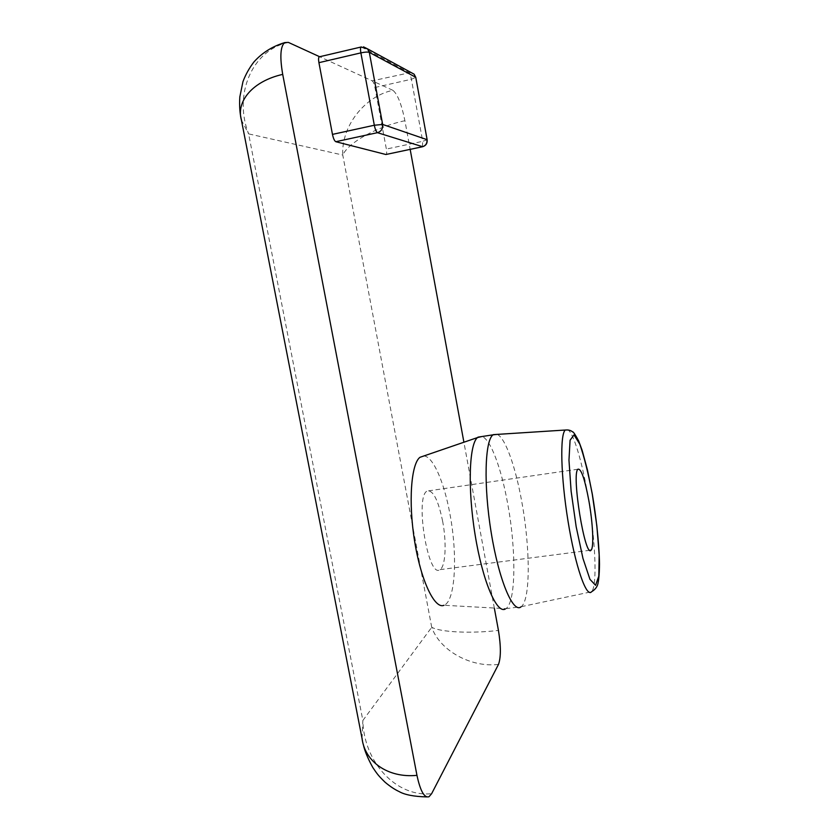 <?xml version="1.0" encoding="UTF-8"?>
<svg xmlns="http://www.w3.org/2000/svg" width="839" height="839" viewBox="0 0 839 839"><rect width="100%" height="100%" fill="white"/><g stroke="black" fill="none" stroke-linecap="round" stroke-linejoin="round"><path stroke-width="0.63" stroke-dasharray="4.2 3.15" d="M427.145 139.798L422.709 141.319L411.383 79.254C410.638 75.615 409.789 73.371 408.845 72.532L361.546 47.005L363.497 46.869M404.912 120.711C377.592 126.479 348.542 142.221 342.773 155.047C341.137 126.343 364.734 96.107 392.893 90.318C397.508 94.01 401.524 104.141 404.912 120.711L410.166 149.373M288.375 42.401C251.354 50.413 233.452 95.3 248.617 133.873L241.412 120.103M362.06 738.53L362.868 720.47C363.612 761.602 395.945 797.522 431.645 793.663M498.492 664.394C471.13 667.834 439.814 650.718 431.718 627.278C440.59 632.323 471.686 633.634 498.439 630.425M494.381 608.338L463.904 442.226M392.893 90.318L372.243 80.848C373.292 81.656 374.194 83.869 374.949 87.487L386.36 149.069C386.852 152.016 386.8 153.81 386.202 154.46M423.894 455.955C433.039 456.353 444.114 482.016 449.893 513.804C457.758 554.61 455.504 601.322 444.02 605.276L505.886 608.674C516.09 602.255 516.258 549.671 507.7 503.799C501.397 468.561 490.668 439.311 482.026 436.511M497.265 434.392C505.414 438.01 515.607 467.05 521.795 501.827C530.238 547.416 530.647 599.623 521.271 606.681L505.886 608.674M442.635 521.229C438.189 499.908 433.05 489.85 427.187 491.046C414.539 496.038 428.079 579.298 439.972 569.639C445.624 566.755 446.768 542.665 442.635 521.229M374.949 87.487L411.383 79.254L415.787 77.44M422.416 146.773L422.709 141.319L386.36 149.069M410.953 72.469L372.243 80.848L319.795 56.8L361.378 46.942M431.718 627.278L342.773 155.047L248.617 133.873L362.868 720.47L431.718 627.278M521.271 606.681L591.589 591.736C597.693 585.716 595.25 536.834 587.541 493.731C581.888 461.188 573.792 433.868 568.118 429.967M361.945 737.009L363.308 744.413M426.663 796.914L429.023 796.714M577.956 469.211L427.187 491.046M589.88 550.279L439.972 569.639"/><path stroke-width="1.26" d="M422.416 146.773L385.888 154.512L335.82 141.707C334.488 140.983 333.366 138.54 332.464 134.387L318.925 62.673C318.38 59.517 318.463 57.576 319.187 56.842L319.596 56.737M494.381 608.338L498.439 630.425C500.977 646.124 500.988 657.44 498.492 664.394L431.645 793.663L429.033 796.725C424.356 798.193 420.329 791.072 416.962 775.351C387.912 778.246 364.881 761.707 362.06 738.53L241.412 120.103C235.927 101.236 252.822 81.089 282.712 74.388C279.765 57.283 280.373 46.69 284.547 42.6L288.375 42.401L319.638 56.727M463.904 442.226L410.166 149.373M282.712 74.388L416.962 775.351M444.02 605.276C434.791 609.544 421.042 581.102 414.686 541.627C408.215 502.204 411.1 463.841 419.961 457.307L423.894 455.955M588.915 500.967C592.869 523.054 594.064 547.521 591.117 550.111C585.182 559.277 571.223 473.427 577.956 469.211C581.154 468.393 584.804 478.975 588.915 500.967M521.029 606.859C513.038 613.529 498.88 580.158 491.214 532.671C483.442 485.246 484.858 440.244 493.059 434.822L497.265 434.392M505.33 609.009C496.761 614.138 482.572 581.07 475.115 534.842C467.554 488.676 469.158 444.397 477.454 437.58L482.026 436.511M415.787 77.44L427.145 139.798M385.888 154.512L422.395 146.762C425.761 145.682 427.292 143.301 426.978 139.641L382.657 124.445C383.024 128.671 381.294 131.419 377.445 132.677L422.667 146.72C425.981 145.608 427.471 143.291 427.135 139.746L415.766 77.366L414.109 74.178L410.953 72.469M332.464 134.387L374.32 125.242L382.657 124.445L369.317 52.385C367.765 51.861 364.955 52.018 360.875 52.878L374.32 125.242C375.201 129.437 376.25 131.912 377.445 132.677L335.82 141.707M363.497 46.869L367.587 48.882L369.317 52.385L415.609 77.209L414.109 74.178L367.587 48.882L361.001 47.026C360.371 47.75 360.34 49.7 360.875 52.878L318.925 62.673M361.378 46.942L319.187 56.842M592.271 494.181L596.844 525.801L599.182 554.883L598.794 576.215L595.575 585.297L589.953 579.33L582.979 558.501L576.173 526.745L571.118 491.214L568.968 460.139L570.08 440.223L574.012 434.906L579.791 444.135C584.185 456.804 588.349 473.479 592.271 494.181M568.118 429.967L565.287 430.029C559.833 434.413 560.746 476.646 568.076 521.47C575.334 566.367 586.461 598.165 591.589 591.736C595.554 589.408 597.756 586.199 598.197 582.098C598.553 581.291 599.801 570.845 599.434 560.148C598.7 540.243 596.33 518.219 592.303 494.066L587.457 469.987L582.151 450.344L578.669 440.936C575.103 434.319 573.068 431.309 572.565 431.907C570.96 430.386 568.538 429.757 565.287 430.029L493.29 434.644M241.611 120.68C239.849 113.957 239.251 106.039 239.828 96.915L242.964 81.635C245.596 74.608 249.277 68.001 254.028 61.834C262.177 52.794 272.308 46.407 284.411 42.705M363.308 744.413C364.556 750.569 367.713 758.267 372.799 767.496C377.319 774.187 378.431 775.771 385.122 782.273C390.072 786.437 394.708 789.52 399.028 791.523C404.629 794.764 413.837 796.557 426.663 796.914M591.117 550.111L589.88 550.279M493.059 434.822L477.989 437.14M419.961 457.307L477.454 437.58"/></g></svg>
